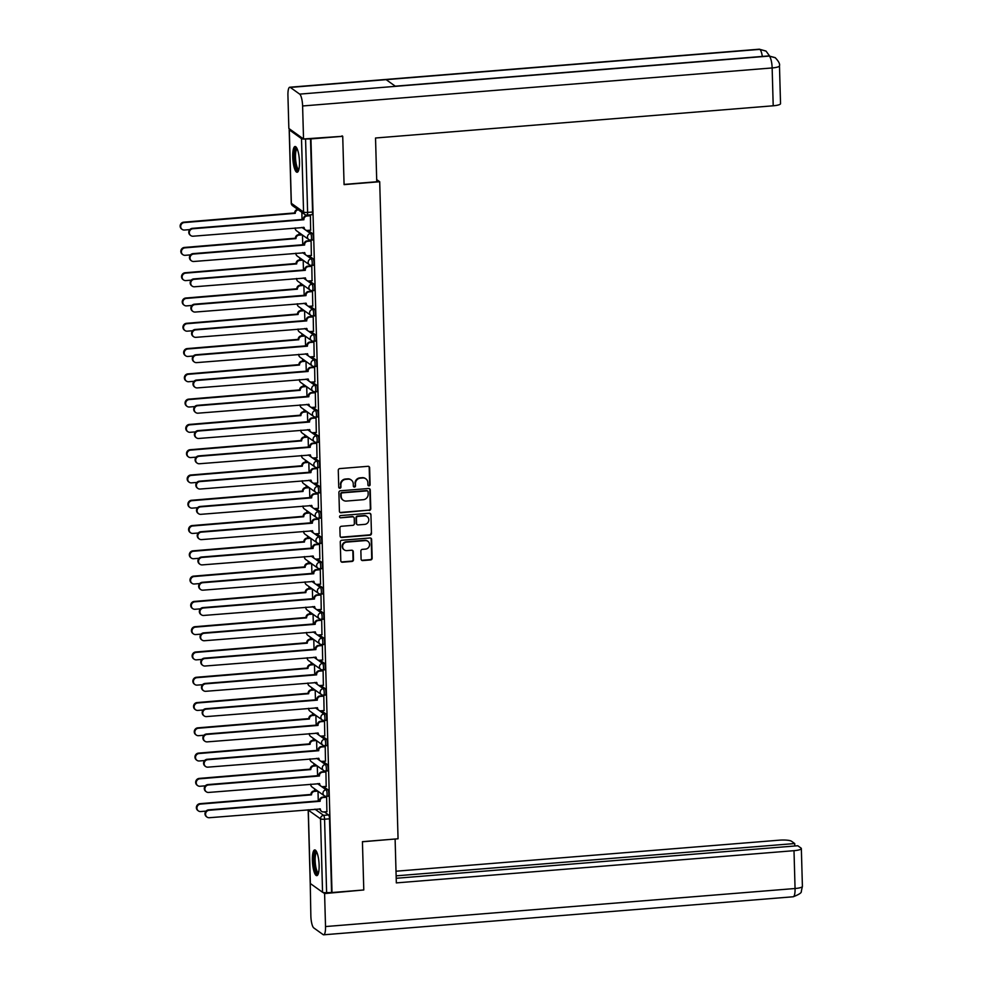 <?xml version="1.0" encoding="UTF-8"?>
<svg xmlns="http://www.w3.org/2000/svg" width="984" height="984" viewBox="0 0 984 984"><rect width="100%" height="100%" fill="white"/><g stroke="black" fill="none" stroke-linecap="round" stroke-linejoin="round"><path stroke-width="1.48" d="M369.025 485.875A1.132 1.082 125.6 0 0 370.095 484.669L369.627 467.769A1.624 1.538 125.6 0 0 368.016 466.305L339.788 468.593A1.624 1.538 125.6 0 0 338.275 470.315L338.742 487.215A1.132 1.082 125.6 0 0 339.874 488.236A1.132 1.082 125.6 0 0 340.931 487.031L340.87 484.854A5.203 4.92 125.6 0 1 345.753 479.356L348.102 479.159A5.203 4.92 125.6 0 1 353.256 483.845L353.317 486.034A1.132 1.082 125.6 0 0 354.449 487.055A1.132 1.082 125.6 0 0 355.519 485.85L355.458 483.673A5.203 4.92 125.6 0 1 360.328 478.175L362.678 477.978A5.203 4.92 125.6 0 1 367.844 482.664L367.905 484.854A1.132 1.082 125.6 0 0 369.025 485.875M368.139 485.506A1.132 1.082 125.6 0 0 369.664 484.362L369.197 467.462A1.624 1.538 125.6 0 0 368.766 466.441M338.976 487.867A1.132 1.082 125.6 0 0 340.501 486.723L340.87 484.854M353.563 486.686A1.132 1.082 125.6 0 0 355.089 485.543L355.458 483.673M299.468 161.794A12.903 3.235 -94.6 0 0 295.065 146.518A12.903 3.235 -94.6 0 0 292.74 156.973A12.903 3.235 -94.6 0 0 297.143 172.249A12.903 3.235 -94.6 0 0 299.468 161.794M319.123 865.194A12.903 3.235 -94.6 0 0 314.708 849.918A12.903 3.235 -94.6 0 0 312.383 860.373A12.903 3.235 -94.6 0 0 316.799 875.649A12.903 3.235 -94.6 0 0 319.123 865.194M361.091 559.109A1.624 1.538 125.6 0 0 362.715 560.572L370.624 559.933A1.624 1.538 125.6 0 0 372.149 558.211L371.62 539.441A1.624 1.538 125.6 0 0 370.009 537.977L341.792 540.265A1.624 1.538 125.6 0 0 340.267 541.975L340.796 560.757A1.624 1.538 125.6 0 0 342.407 562.221L351.964 561.446A1.624 1.538 125.6 0 0 353.49 559.724L353.268 551.692A1.624 1.538 125.6 0 0 351.657 550.228L346.909 550.609A4.342 4.12 125.6 0 1 342.801 545.259A4.342 4.12 125.6 0 1 346.675 542.098L365.248 540.597A4.342 4.12 125.6 0 1 369.369 545.936A4.342 4.12 125.6 0 1 365.494 549.109L362.395 549.355A1.624 1.538 125.6 0 0 360.87 551.077L361.091 559.109M342.051 135.841L342.727 136.321L344.08 184.623L379.701 181.732L398.053 838.786L362.432 841.664L363.785 889.966L332.002 892.537L310.944 138.904L305.569 138.99L307.623 212.409A3.309 0.824 85.4 0 1 307.02 215.09A3.309 0.824 85.4 0 1 306.848 215.041A3.309 3.136 125.6 0 1 304.831 214.487A3.309 3.309 0 0 0 307.02 215.09L311.977 214.697A3.309 0.824 85.4 0 1 311.793 214.635M342.727 136.321L310.944 138.904M369.246 510.45A1.624 1.538 125.6 0 0 370.771 508.74L370.242 489.971A1.624 1.538 125.6 0 0 368.631 488.507L340.415 490.782A1.624 1.538 125.6 0 0 338.89 492.504L339.418 511.274A1.624 1.538 125.6 0 0 341.03 512.738L368.816 510.142A1.624 1.538 125.6 0 0 370.341 508.433L369.812 489.651A1.624 1.538 125.6 0 0 369.394 488.63M370.931 514.706L371.46 533.476A1.624 1.538 125.6 0 1 369.935 535.198L341.719 537.473A1.624 1.538 125.6 0 1 340.107 536.009L339.886 527.977A1.624 1.538 125.6 0 1 341.399 526.268L352.85 525.333A1.624 1.538 125.6 0 0 354.375 523.623L354.228 518.285A1.624 1.538 125.6 0 0 352.604 516.821L340.698 517.793A1.132 1.082 125.6 0 1 339.615 516.391A1.132 1.082 125.6 0 1 340.636 515.567L369.32 513.242A1.624 1.538 125.6 0 1 370.931 514.706L371.46 533.476M324.302 811.898L328.57 814.949L323.613 815.355A3.309 0.824 85.4 0 1 324.572 819.217L326.614 892.636A3.309 0.664 178.4 0 1 322.555 892.267L310.354 883.534A3.309 0.664 178.4 0 1 310.231 883.361A3.309 0.664 178.4 0 1 310.341 883.189M299.062 232.593L299.124 234.672M299.776 257.87L299.825 259.948M300.477 283.158L300.538 285.237M301.178 308.447L301.239 310.513M301.891 333.724L301.94 335.802M302.592 359.012L302.654 361.091M303.306 384.289L303.355 386.368M304.007 409.578L304.068 411.656M304.708 434.854L304.769 436.933M305.421 460.143L305.483 462.222M306.122 485.419L306.184 487.498M306.836 510.708L306.885 512.787M307.537 535.997L307.598 538.063M308.25 561.274L308.3 563.352M308.951 586.562L309.013 588.641M309.652 611.839L309.714 613.918M310.366 637.128L310.415 639.206M311.067 662.404L311.128 664.483M311.78 687.693L311.83 689.772M312.481 712.969L312.543 715.048M313.183 738.258L313.244 740.337M313.896 763.547L313.957 765.614M314.597 788.824L314.659 790.902M332.002 892.537L326.614 892.636M289.985 129.273A3.309 0.664 -1.6 0 0 289.185 129.728A3.309 0.664 -1.6 0 0 289.296 129.888L301.51 138.633A3.309 0.664 -1.6 0 0 305.569 138.99M310.649 230.17L310.39 215.693L309.739 215.348M311.362 255.459L311.092 240.969L310.452 240.625M312.063 280.735L311.805 266.258L311.153 265.914M312.764 306.024L312.506 291.547L311.867 291.19M313.478 331.313L313.219 316.823L312.568 316.479M314.179 356.589L313.921 342.112L313.281 341.756M314.892 381.878L314.622 367.389L313.982 367.044M315.593 407.155L315.335 392.678L314.683 392.321M316.294 432.443L316.036 417.954L315.397 417.61M317.008 457.72L316.75 443.243L316.098 442.898M317.709 483.009L317.451 468.519L316.811 468.175M318.422 508.285L318.152 493.808L317.512 493.464M319.123 533.574L318.865 519.097L318.213 518.74M319.837 558.863L319.566 544.373L318.927 544.029M320.538 584.139L320.28 569.662L319.628 569.306M321.239 609.428L320.981 594.939L320.341 594.594M321.952 634.705L321.694 620.227L321.042 619.871M322.654 659.993L322.395 645.504L321.756 645.16M323.367 685.27L323.096 670.793L322.457 670.448M324.068 710.559L323.81 696.069L323.158 695.725M324.781 735.835L324.511 721.358L323.871 721.014M325.483 761.124L325.224 746.647L324.572 746.29M326.184 786.413L325.925 771.923L325.286 771.579M326.897 811.689L326.627 797.212L325.987 796.856M323.601 786.622L327.856 789.672L326.098 789.808A3.309 0.824 85.4 0 1 327.045 793.325A3.309 0.824 85.4 0 1 326.454 796.351A3.309 0.824 85.4 0 1 326.282 796.29A3.309 3.136 -54.4 0 1 322.998 793.313A3.309 3.136 -54.4 0 1 326.098 789.808L321.19 786.29M322.887 761.333L327.155 764.384L325.397 764.531A3.309 0.824 85.4 0 1 326.331 768.049A3.309 0.824 85.4 0 1 325.753 771.062A3.309 0.824 85.4 0 1 325.581 771.013A3.309 3.136 -54.4 0 1 322.297 768.024A3.309 3.136 -54.4 0 1 325.397 764.531L320.489 761.013M322.186 736.044L326.442 739.107L324.695 739.242A3.309 0.824 85.4 0 1 325.63 742.76A3.309 0.824 85.4 0 1 325.052 745.786A3.309 0.824 85.4 0 1 324.868 745.724A3.309 3.136 -54.4 0 1 321.583 742.748A3.309 3.136 -54.4 0 1 324.695 739.242L319.775 735.724M321.473 710.768L325.741 713.818L323.982 713.966A3.309 0.824 85.4 0 1 324.917 717.484A3.309 0.824 85.4 0 1 324.339 720.497A3.309 0.824 85.4 0 1 324.166 720.448A3.309 3.136 -54.4 0 1 320.882 717.459A3.309 3.136 -54.4 0 1 323.982 713.966L319.074 710.448M320.772 685.479L325.04 688.529L323.281 688.677A3.309 0.824 85.4 0 1 324.216 692.195A3.309 0.824 85.4 0 1 323.638 695.221A3.309 0.824 85.4 0 1 323.453 695.159A3.309 3.136 -54.4 0 1 320.169 692.183A3.309 3.136 -54.4 0 1 323.281 688.677L318.361 685.159M320.071 660.202L324.326 663.253L322.567 663.388A3.309 0.824 85.4 0 1 323.515 666.906A3.309 0.824 85.4 0 1 322.924 669.932A3.309 0.824 85.4 0 1 322.752 669.87A3.309 3.136 -54.4 0 1 319.468 666.894A3.309 3.136 -54.4 0 1 322.567 663.388L317.66 659.883M319.357 634.914L323.625 637.964L321.866 638.112A3.309 0.824 85.4 0 1 322.801 641.63A3.309 0.824 85.4 0 1 322.223 644.655A3.309 0.824 85.4 0 1 322.051 644.594A3.309 3.136 -54.4 0 1 318.767 641.605A3.309 3.136 -54.4 0 1 321.866 638.112L316.959 634.594M318.656 609.637L322.912 612.688L321.153 612.823A3.309 0.824 85.4 0 1 322.1 616.341A3.309 0.824 85.4 0 1 321.522 619.366A3.309 0.824 85.4 0 1 321.337 619.305A3.309 3.136 -54.4 0 1 318.053 616.328A3.309 3.136 -54.4 0 1 321.153 612.823L316.245 609.317M317.943 584.348L322.211 587.399L320.452 587.546A3.309 0.824 85.4 0 1 321.387 591.064A3.309 0.824 85.4 0 1 320.809 594.09A3.309 0.824 85.4 0 1 320.636 594.029A3.309 3.136 -54.4 0 1 317.352 591.04A3.309 3.136 -54.4 0 1 320.452 587.546L315.544 584.029M317.242 559.072L321.497 562.122L319.751 562.258A3.309 0.824 85.4 0 1 320.686 565.775A3.309 0.824 85.4 0 1 320.108 568.801A3.309 0.824 85.4 0 1 319.923 568.74A3.309 3.136 -54.4 0 1 316.639 565.763A3.309 3.136 -54.4 0 1 319.751 562.258L314.831 558.74M316.528 533.783L320.796 536.833L319.037 536.981A3.309 0.824 85.4 0 1 319.984 540.499A3.309 0.824 85.4 0 1 319.394 543.512A3.309 0.824 85.4 0 1 319.222 543.463A3.309 3.136 -54.4 0 1 315.938 540.474A3.309 3.136 -54.4 0 1 319.037 536.981L314.13 533.463M315.827 508.494L320.095 511.557L318.336 511.692A3.309 0.824 85.4 0 1 319.271 515.21A3.309 0.824 85.4 0 1 318.693 518.236A3.309 0.824 85.4 0 1 318.508 518.174A3.309 3.136 -54.4 0 1 315.224 515.198A3.309 3.136 -54.4 0 1 318.336 511.692L313.429 508.174M315.126 483.218L319.382 486.268L317.623 486.416A3.309 0.824 85.4 0 1 318.57 489.934A3.309 0.824 85.4 0 1 317.98 492.947A3.309 0.824 85.4 0 1 317.807 492.898A3.309 3.136 -54.4 0 1 314.523 489.909A3.309 3.136 -54.4 0 1 317.623 486.416L312.715 482.898M314.413 457.929L318.681 460.979L316.922 461.127A3.309 0.824 85.4 0 1 317.857 464.645A3.309 0.824 85.4 0 1 317.279 467.671A3.309 0.824 85.4 0 1 317.106 467.609A3.309 3.136 -54.4 0 1 313.822 464.632A3.309 3.136 -54.4 0 1 316.922 461.127L312.014 457.609M313.712 432.652L317.967 435.703L316.221 435.838A3.309 0.824 85.4 0 1 317.156 439.356A3.309 0.824 85.4 0 1 316.577 442.382A3.309 0.824 85.4 0 1 316.393 442.32A3.309 3.136 -54.4 0 1 313.109 439.344A3.309 3.136 -54.4 0 1 316.221 435.838L311.301 432.333M312.998 407.364L317.266 410.414L315.507 410.562A3.309 0.824 85.4 0 1 316.442 414.079A3.309 0.824 85.4 0 1 315.864 417.105A3.309 0.824 85.4 0 1 315.692 417.044A3.309 3.136 -54.4 0 1 312.408 414.055A3.309 3.136 -54.4 0 1 315.507 410.562L310.6 407.044M312.297 382.087L316.565 385.138L314.806 385.273A3.309 0.824 85.4 0 1 315.741 388.791A3.309 0.824 85.4 0 1 315.163 391.817A3.309 0.824 85.4 0 1 314.978 391.755A3.309 3.136 -54.4 0 1 311.694 388.778A3.309 3.136 -54.4 0 1 314.806 385.273L309.886 381.767M311.596 356.798L315.852 359.849L314.093 359.996A3.309 0.824 85.4 0 1 315.04 363.514A3.309 0.824 85.4 0 1 314.45 366.54A3.309 0.824 85.4 0 1 314.277 366.478A3.309 3.136 -54.4 0 1 310.993 363.49A3.309 3.136 -54.4 0 1 314.093 359.996L309.185 356.479M310.882 331.522L315.151 334.572L313.392 334.708A3.309 0.824 85.4 0 1 314.327 338.225A3.309 0.824 85.4 0 1 313.748 341.251A3.309 0.824 85.4 0 1 313.576 341.19A3.309 3.136 -54.4 0 1 310.292 338.213A3.309 3.136 -54.4 0 1 313.392 334.708L308.484 331.19M310.181 306.233L314.437 309.284L312.678 309.431A3.309 0.824 85.4 0 1 313.625 312.949A3.309 0.824 85.4 0 1 313.047 315.962A3.309 0.824 85.4 0 1 312.863 315.913A3.309 3.136 -54.4 0 1 309.579 312.924A3.309 3.136 -54.4 0 1 312.678 309.431L307.771 305.913M309.468 280.944L313.736 284.007L311.977 284.142A3.309 0.824 85.4 0 1 312.912 287.66A3.309 0.824 85.4 0 1 312.334 290.686A3.309 0.824 85.4 0 1 312.162 290.624A3.309 3.136 -54.4 0 1 308.878 287.648A3.309 3.136 -54.4 0 1 311.977 284.142L307.07 280.625M308.767 255.668L313.023 258.718L311.276 258.866A3.309 0.824 85.4 0 1 312.211 262.384A3.309 0.824 85.4 0 1 311.633 265.397A3.309 0.824 85.4 0 1 311.448 265.348A3.309 3.136 -54.4 0 1 308.164 262.359A3.309 3.136 -54.4 0 1 311.276 258.866L306.356 255.348M308.053 230.379L312.322 233.429L310.563 233.577A3.309 0.824 85.4 0 1 311.51 237.095A3.309 0.824 85.4 0 1 310.919 240.121A3.309 0.824 85.4 0 1 310.747 240.059A3.309 3.136 -54.4 0 1 307.463 237.083A3.309 3.136 -54.4 0 1 310.563 233.577L305.655 230.059M379.701 181.732L376.688 179.592M302.039 219.457L301.842 212.347M328.041 796.154A3.309 0.824 -94.6 0 0 328.213 796.204A3.309 0.824 -94.6 0 0 328.804 793.19A3.309 0.824 -94.6 0 0 327.856 789.672M327.328 770.866A3.309 0.824 -94.6 0 0 327.512 770.927A3.309 0.824 -94.6 0 0 328.09 767.901A3.309 0.824 -94.6 0 0 327.155 764.384M326.627 745.589A3.309 0.824 -94.6 0 0 326.799 745.638A3.309 0.824 -94.6 0 0 327.389 742.625A3.309 0.824 -94.6 0 0 326.442 739.107M325.925 720.3A3.309 0.824 -94.6 0 0 326.098 720.362A3.309 0.824 -94.6 0 0 326.676 717.336A3.309 0.824 -94.6 0 0 325.741 713.818M325.212 695.011A3.309 0.824 -94.6 0 0 325.397 695.073A3.309 0.824 -94.6 0 0 325.975 692.047A3.309 0.824 -94.6 0 0 325.04 688.529M324.511 669.735A3.309 0.824 -94.6 0 0 324.683 669.796A3.309 0.824 -94.6 0 0 325.261 666.771A3.309 0.824 -94.6 0 0 324.326 663.253M323.798 644.446A3.309 0.824 -94.6 0 0 323.982 644.508A3.309 0.824 -94.6 0 0 324.56 641.482A3.309 0.824 -94.6 0 0 323.625 637.964M323.096 619.17A3.309 0.824 -94.6 0 0 323.269 619.219A3.309 0.824 -94.6 0 0 323.859 616.205A3.309 0.824 -94.6 0 0 322.912 612.688M322.395 593.881A3.309 0.824 -94.6 0 0 322.567 593.942A3.309 0.824 -94.6 0 0 323.146 590.917A3.309 0.824 -94.6 0 0 322.211 587.399M321.682 568.604A3.309 0.824 -94.6 0 0 321.866 568.654A3.309 0.824 -94.6 0 0 322.444 565.64A3.309 0.824 -94.6 0 0 321.497 562.122M320.981 543.316A3.309 0.824 -94.6 0 0 321.153 543.377A3.309 0.824 -94.6 0 0 321.731 540.351A3.309 0.824 -94.6 0 0 320.796 536.833M320.267 518.039A3.309 0.824 -94.6 0 0 320.452 518.088A3.309 0.824 -94.6 0 0 321.03 515.075A3.309 0.824 -94.6 0 0 320.095 511.557M319.566 492.75A3.309 0.824 -94.6 0 0 319.738 492.812A3.309 0.824 -94.6 0 0 320.329 489.786A3.309 0.824 -94.6 0 0 319.382 486.268M318.853 467.462A3.309 0.824 -94.6 0 0 319.037 467.523A3.309 0.824 -94.6 0 0 319.615 464.497A3.309 0.824 -94.6 0 0 318.681 460.979M318.152 442.185A3.309 0.824 -94.6 0 0 318.324 442.247A3.309 0.824 -94.6 0 0 318.914 439.221A3.309 0.824 -94.6 0 0 317.967 435.703M317.451 416.896A3.309 0.824 -94.6 0 0 317.623 416.958A3.309 0.824 -94.6 0 0 318.201 413.932A3.309 0.824 -94.6 0 0 317.266 410.414M316.737 391.62A3.309 0.824 -94.6 0 0 316.922 391.681A3.309 0.824 -94.6 0 0 317.5 388.655A3.309 0.824 -94.6 0 0 316.565 385.138M316.036 366.331A3.309 0.824 -94.6 0 0 316.208 366.392A3.309 0.824 -94.6 0 0 316.786 363.367A3.309 0.824 -94.6 0 0 315.852 359.849M315.323 341.054A3.309 0.824 -94.6 0 0 315.507 341.104A3.309 0.824 -94.6 0 0 316.085 338.09A3.309 0.824 -94.6 0 0 315.151 334.572M314.622 315.766A3.309 0.824 -94.6 0 0 314.794 315.827A3.309 0.824 -94.6 0 0 315.384 312.801A3.309 0.824 -94.6 0 0 314.437 309.284M313.921 290.489A3.309 0.824 -94.6 0 0 314.093 290.538A3.309 0.824 -94.6 0 0 314.671 287.525A3.309 0.824 -94.6 0 0 313.736 284.007M313.207 265.2A3.309 0.824 -94.6 0 0 313.392 265.262A3.309 0.824 -94.6 0 0 313.97 262.236A3.309 0.824 -94.6 0 0 313.023 258.718M312.506 239.912A3.309 0.824 -94.6 0 0 312.678 239.973A3.309 0.824 -94.6 0 0 313.256 236.947A3.309 0.824 -94.6 0 0 312.322 233.429M331.571 892.23L329.517 818.811A3.309 0.824 -94.6 0 0 328.57 814.949M310.513 138.596L312.568 212.015A3.309 0.824 85.4 0 1 311.977 214.697M302.74 244.745L302.469 235.028M303.453 270.022L303.183 260.317M304.154 295.311L303.884 285.594M304.868 320.587L304.585 310.882M305.569 345.876L305.298 336.159M306.27 371.165L305.999 361.448M306.983 396.441L306.713 386.737M307.685 421.73L307.414 412.013M308.398 447.007L308.127 437.302M309.099 472.295L308.828 462.578M309.8 497.572L309.529 487.867M310.513 522.861L310.243 513.144M311.215 548.137L310.944 538.433M311.928 573.426L311.657 563.709M312.629 598.715L312.358 588.998M313.342 623.991L313.06 614.287M314.044 649.28L313.773 639.563M314.745 674.557L314.474 664.852M315.458 699.845L315.188 690.128M316.159 725.122L315.889 715.417M316.873 750.411L316.602 740.694M317.574 775.687L317.303 765.982M318.275 800.976L318.004 791.259M365.63 478.691A5.203 4.92 125.6 0 0 362.247 477.671L362.678 477.978M355.027 483.365A5.203 4.92 125.6 0 1 359.898 477.867L362.247 477.671M351.054 479.872A5.203 4.92 125.6 0 0 347.672 478.851L348.102 479.159M340.439 484.546A5.203 4.92 125.6 0 1 345.322 479.048L347.672 478.851M339.837 512.295A1.624 1.538 125.6 0 0 340.599 512.43L368.816 510.142M368.102 491.889A1.132 1.082 125.6 0 0 366.971 490.868L342.198 492.873A1.132 1.082 125.6 0 0 341.128 494.079L341.202 496.379A5.203 4.92 125.6 0 0 346.356 501.065L363.281 499.7A5.203 4.92 125.6 0 0 368.164 494.202L368.102 491.889M367.426 490.93A1.132 1.082 125.6 0 0 366.54 490.561L366.971 490.868M342.973 500.044A5.203 4.92 125.6 0 1 340.772 496.071L340.698 493.771A1.132 1.082 125.6 0 1 341.768 492.566L366.54 490.561M340.526 537.03A1.624 1.538 125.6 0 0 341.288 537.166L369.504 534.878A1.624 1.538 125.6 0 0 371.029 533.168M353.367 516.957A1.624 1.538 125.6 0 0 352.174 516.514L340.698 517.793M364.72 524.374A4.342 4.12 125.6 0 0 367.13 516.588A4.342 4.12 125.6 0 0 364.486 515.862L357.942 516.391A1.624 1.538 125.6 0 0 356.417 518.113L356.565 523.439A1.624 1.538 125.6 0 0 358.176 524.903L364.72 524.374M366.909 516.44A4.342 4.12 125.6 0 0 364.055 515.554L364.486 515.862M356.983 524.46A1.624 1.538 125.6 0 1 356.134 523.131L355.987 517.805A1.624 1.538 125.6 0 1 357.512 516.083L364.055 515.554M370.501 514.398A1.624 1.538 125.6 0 0 370.082 513.377M367.684 541.163A4.342 4.12 125.6 0 0 364.818 540.29L365.248 540.597M344.056 549.724A4.342 4.12 125.6 0 1 346.245 541.79L364.818 540.29M341.214 561.766A1.624 1.538 125.6 0 0 341.977 561.901L351.534 561.138A1.624 1.538 125.6 0 0 353.059 559.416L352.838 551.384A1.624 1.538 125.6 0 0 352.42 550.363M361.522 560.13A1.624 1.538 125.6 0 0 362.272 560.265L370.193 559.625A1.624 1.538 125.6 0 0 371.718 557.903L371.189 539.134A1.624 1.538 125.6 0 0 370.771 538.113M298.337 209.838A3.309 3.136 125.6 0 0 295.262 213.331L184.266 222.568A3.801 3.604 125.6 0 0 182.163 229.395A3.801 3.604 125.6 0 0 184.475 230.022L189.826 229.592M182.163 229.395L181.597 228.989A3.801 3.604 -54.4 0 1 183.713 222.175L294.696 212.938A3.309 3.136 -54.4 0 1 297.771 209.432M310.39 215.742L306.996 216.013A3.309 3.136 125.6 0 0 303.896 219.518L303.33 219.112A3.309 3.136 -54.4 0 1 306.43 215.607L309.886 215.336M303.896 219.752L192.901 228.743A3.801 3.604 125.6 0 0 190.785 235.57A3.801 3.604 125.6 0 0 193.11 236.209L304.118 227.452A3.309 3.136 125.6 0 0 305.384 229.887L304.819 229.481A3.309 3.136 -54.4 0 1 303.564 227.255M190.785 235.57L190.232 235.164A3.801 3.604 -54.4 0 1 192.335 228.35L303.33 219.358M305.384 229.887A3.309 3.136 125.6 0 0 307.402 230.44L310.796 230.158M302.236 234.868L299.075 235.114A3.309 3.136 125.6 0 0 295.963 238.62L184.98 247.857A3.801 3.604 125.6 0 0 182.864 254.672A3.801 3.604 125.6 0 0 185.189 255.311L190.527 254.881M182.864 254.672L182.311 254.278A3.801 3.604 -54.4 0 1 184.414 247.451L295.409 238.214A3.309 3.136 -54.4 0 1 298.509 234.721L299.075 235.114M301.682 234.463L298.509 234.721M302.949 260.145L299.776 260.403A3.309 3.136 125.6 0 0 296.676 263.909L185.681 273.134A3.801 3.604 125.6 0 0 183.577 279.96A3.801 3.604 125.6 0 0 185.89 280.588L191.228 280.157M183.577 279.96L183.012 279.554A3.801 3.604 -54.4 0 1 185.127 272.74L296.11 263.503A3.309 3.136 -54.4 0 1 299.21 259.997L299.776 260.403M302.383 259.739L299.21 259.997M344.08 184.414L376.749 181.757L375.531 138.006L773.203 105.792L772.145 67.945L302.605 105.977L303.527 138.965L342.666 136.284M302.605 105.977A10.172 2.546 -94.6 0 0 299.677 94.12L395.494 86.346L386.134 79.655L290.305 87.416L299.677 94.12M290.305 87.416A10.172 2.546 -94.6 0 0 289.763 87.232A10.172 2.546 -94.6 0 0 287.931 95.485L288.853 128.461L303.527 138.965M779.476 65.817C780.091 64.046 778.701 61.365 775.306 57.761L769.217 56.076A10.172 2.546 -94.6 0 1 772.145 67.945A9.926 1.993 -1.6 0 0 779.476 65.817L780.533 103.664A9.926 1.993 178.4 0 1 773.203 105.792M762.329 56.432A10.172 2.546 -94.6 0 0 759.845 49.372L766.081 51.156L769.513 55.879M362.432 841.775L394.978 839.032M395.113 839.131L396.331 882.894L794.002 850.68A9.926 1.993 -1.6 0 0 801.345 848.54A9.926 1.993 -1.6 0 0 801.001 848.048L797.79 845.748L396.208 878.281M323.687 934.8A10.172 2.546 -94.6 0 0 325.519 926.559L795.06 888.515A9.926 1.993 -1.6 0 0 802.403 886.387L801.296 891.369C801.788 892.697 799.094 894.493 793.227 896.768L323.687 934.8A10.172 2.546 -94.6 0 1 323.146 934.628L313.785 927.924A10.172 2.546 -94.6 0 1 310.858 916.055L310.231 883.054M325.519 926.559L324.597 893.57L323.059 892.476M794.789 845.982L794.728 843.546L791.505 841.246A9.926 1.993 -1.6 0 0 779.34 840.176L396.011 871.221M794.728 843.546L396.134 875.846M324.597 893.57L363.182 890.016M298.656 170.281A11.168 2.792 85.4 0 1 297.685 170.22A11.168 2.792 85.4 0 1 294.487 157.588A11.168 2.792 85.4 0 1 296.873 148.215M297.205 148.941A10.344 2.583 -94.6 0 0 295.544 158.645A10.344 2.583 -94.6 0 0 298.472 169.346A10.344 2.583 -94.6 0 0 298.878 169.519M295.778 146.764A12.829 3.21 -94.6 0 0 294.179 159.383A12.829 3.21 -94.6 0 0 297.734 171.843A12.829 3.21 -94.6 0 0 297.82 171.892M318.299 873.681A11.168 2.792 85.4 0 1 317.34 873.62A11.168 2.792 85.4 0 1 314.13 860.988A11.168 2.792 85.4 0 1 316.516 851.615M316.848 852.329A10.344 2.583 -94.6 0 0 315.2 862.033A10.344 2.583 -94.6 0 0 318.115 872.746A10.344 2.583 -94.6 0 0 318.521 872.919M315.421 850.151A12.829 3.21 -94.6 0 0 313.822 862.784A12.829 3.21 -94.6 0 0 317.377 875.231A12.829 3.21 -94.6 0 0 317.463 875.293M311.092 241.018L307.697 241.301A3.309 3.136 125.6 0 0 304.597 244.795L304.031 244.401A3.309 3.136 -54.4 0 1 307.143 240.895L310.587 240.613M304.597 245.041L193.602 254.032A3.801 3.604 125.6 0 0 191.499 260.858A3.801 3.604 125.6 0 0 193.811 261.486L304.819 252.74A3.309 3.136 125.6 0 0 306.085 255.176L305.52 254.77A3.309 3.136 -54.4 0 1 304.265 252.544M191.499 260.858L190.933 260.452A3.801 3.604 -54.4 0 1 193.048 253.626L304.044 244.635M306.085 255.176A3.309 3.136 125.6 0 0 308.103 255.717L311.498 255.446M311.805 266.307L308.41 266.578A3.309 3.136 125.6 0 0 305.298 270.083L304.745 269.678A3.309 3.136 -54.4 0 1 307.844 266.184L311.301 265.901M305.311 270.317L194.315 279.308A3.801 3.604 125.6 0 0 192.2 286.135A3.801 3.604 125.6 0 0 194.525 286.774L305.52 278.017A3.309 3.136 125.6 0 0 306.787 280.452L306.233 280.059A3.309 3.136 -54.4 0 1 304.978 277.82M192.2 286.135L191.646 285.741A3.801 3.604 -54.4 0 1 193.75 278.915L304.745 269.923M306.787 280.452A3.309 3.136 125.6 0 0 308.804 281.006L312.211 280.723M303.65 285.434L300.489 285.692A3.309 3.136 125.6 0 0 297.377 289.185L186.394 298.423A3.801 3.604 125.6 0 0 184.279 305.249A3.801 3.604 125.6 0 0 186.603 305.876L191.942 305.446M184.279 305.249L183.713 304.843A3.801 3.604 -54.4 0 1 185.828 298.017L296.824 288.779A3.309 3.136 -54.4 0 1 299.923 285.286L300.489 285.692M303.084 285.028L299.923 285.286M304.351 310.71L301.19 310.969A3.309 3.136 125.6 0 0 298.09 314.474L187.095 323.699A3.801 3.604 125.6 0 0 184.98 330.526A3.801 3.604 125.6 0 0 187.304 331.165L192.643 330.722M184.98 330.526L184.426 330.132A3.801 3.604 -54.4 0 1 186.53 323.305L297.525 314.068A3.309 3.136 -54.4 0 1 300.624 310.563L301.19 310.969M303.798 310.317L300.624 310.563M305.065 335.999L301.891 336.257A3.309 3.136 125.6 0 0 298.792 339.751L187.796 348.988A3.801 3.604 125.6 0 0 185.693 355.814A3.801 3.604 125.6 0 0 188.005 356.442L193.356 356.011M185.693 355.814L185.127 355.409A3.801 3.604 -54.4 0 1 187.243 348.582L298.226 339.357A3.309 3.136 -54.4 0 1 301.338 335.851L301.891 336.257M304.499 335.593L301.338 335.851M312.506 291.584L309.111 291.867A3.309 3.136 125.6 0 0 306.012 295.36L305.446 294.966A3.309 3.136 -54.4 0 1 308.546 291.461L312.002 291.178M306.012 295.606L195.017 304.597A3.801 3.604 125.6 0 0 192.913 311.424A3.801 3.604 125.6 0 0 195.226 312.051L306.233 303.306A3.309 3.136 125.6 0 0 307.5 305.741L306.934 305.335A3.309 3.136 -54.4 0 1 305.68 303.109M192.913 311.424L192.347 311.018A3.801 3.604 -54.4 0 1 194.463 304.191L305.458 295.2M307.5 305.741A3.309 3.136 125.6 0 0 309.517 306.282L312.912 306.012M313.219 316.873L309.825 317.143A3.309 3.136 125.6 0 0 306.713 320.649L306.159 320.243A3.309 3.136 -54.4 0 1 309.259 316.75L312.715 316.467M306.725 320.895L195.73 329.886A3.801 3.604 125.6 0 0 193.614 336.7A3.801 3.604 125.6 0 0 195.939 337.34L306.934 328.582A3.309 3.136 125.6 0 0 308.201 331.018L307.648 330.624A3.309 3.136 -54.4 0 1 306.393 328.385M193.614 336.7L193.048 336.307A3.801 3.604 -54.4 0 1 195.164 329.48L306.159 320.489M308.201 331.018A3.309 3.136 125.6 0 0 310.218 331.571L313.613 331.3M313.921 342.149L310.526 342.432A3.309 3.136 125.6 0 0 307.426 345.925L306.86 345.532A3.309 3.136 -54.4 0 1 309.96 342.026L313.416 341.743M307.426 346.171L196.431 355.163A3.801 3.604 125.6 0 0 194.315 361.989A3.801 3.604 125.6 0 0 196.64 362.616L307.648 353.871A3.309 3.136 125.6 0 0 308.914 356.306L308.349 355.901A3.309 3.136 -54.4 0 1 307.094 353.674M194.315 361.989L193.762 361.583A3.801 3.604 -54.4 0 1 195.865 354.769L306.873 345.765M308.914 356.306A3.309 3.136 125.6 0 0 310.932 356.86L314.327 356.577M305.766 361.276L302.605 361.534A3.309 3.136 125.6 0 0 299.493 365.039L188.51 374.277A3.801 3.604 125.6 0 0 186.394 381.091A3.801 3.604 125.6 0 0 188.719 381.731L194.057 381.288M186.394 381.091L185.841 380.697A3.801 3.604 -54.4 0 1 187.944 373.871L298.939 364.633A3.309 3.136 -54.4 0 1 302.039 361.14L302.605 361.534M305.212 360.882L302.039 361.14M314.622 367.438L311.227 367.708A3.309 3.136 125.6 0 0 308.127 371.214L307.562 370.808A3.309 3.136 -54.4 0 1 310.673 367.315L314.13 367.032M308.14 371.46L197.132 380.451A3.801 3.604 125.6 0 0 195.029 387.266A3.801 3.604 125.6 0 0 197.341 387.905L308.349 379.16A3.309 3.136 125.6 0 0 309.616 381.583L309.062 381.189A3.309 3.136 -54.4 0 1 307.795 378.951M195.029 387.266L194.463 386.872A3.801 3.604 -54.4 0 1 196.579 380.045L307.574 371.054M309.616 381.583A3.309 3.136 125.6 0 0 311.633 382.136L315.028 381.866M306.479 386.564L303.306 386.823A3.309 3.136 125.6 0 0 300.206 390.316L189.211 399.553A3.801 3.604 125.6 0 0 187.108 406.38A3.801 3.604 125.6 0 0 189.42 407.007L194.77 406.577M187.108 406.38L186.542 405.974A3.801 3.604 -54.4 0 1 188.657 399.147L299.64 389.922A3.309 3.136 -54.4 0 1 302.752 386.417L303.306 386.823M305.913 386.159L302.752 386.417M315.335 392.727L311.94 392.997A3.309 3.136 125.6 0 0 308.828 396.49L308.275 396.097A3.309 3.136 -54.4 0 1 311.375 392.591L314.831 392.321M308.841 396.737L197.845 405.728A3.801 3.604 125.6 0 0 195.73 412.554A3.801 3.604 125.6 0 0 198.055 413.182L309.05 404.436A3.309 3.136 125.6 0 0 310.329 406.872L309.763 406.466A3.309 3.136 -54.4 0 1 308.509 404.239M195.73 412.554L195.176 412.148A3.801 3.604 -54.4 0 1 197.28 405.334L308.275 396.343M310.329 406.872A3.309 3.136 125.6 0 0 312.346 407.425L315.741 407.142M307.18 411.841L304.019 412.099A3.309 3.136 125.6 0 0 300.907 415.605L189.924 424.842A3.801 3.604 125.6 0 0 187.809 431.656A3.801 3.604 125.6 0 0 190.133 432.296L195.472 431.865M187.809 431.656L187.243 431.263A3.801 3.604 -54.4 0 1 189.358 424.436L300.354 415.199A3.309 3.136 -54.4 0 1 303.453 411.706L304.019 412.099M306.614 411.447L303.453 411.706M316.036 418.003L312.641 418.274A3.309 3.136 125.6 0 0 309.542 421.779L308.976 421.373A3.309 3.136 -54.4 0 1 312.088 417.88L315.532 417.597M309.542 422.025L198.547 431.017A3.801 3.604 125.6 0 0 196.443 437.843A3.801 3.604 125.6 0 0 198.756 438.47L309.763 429.725A3.309 3.136 125.6 0 0 311.03 432.148L310.464 431.755A3.309 3.136 -54.4 0 1 309.21 429.516M196.443 437.843L195.877 437.437A3.801 3.604 -54.4 0 1 197.993 430.611L308.988 421.619M311.03 432.148A3.309 3.136 125.6 0 0 313.047 432.702L316.442 432.431M307.881 437.13L304.72 437.388A3.309 3.136 125.6 0 0 301.621 440.881L190.625 450.118A3.801 3.604 125.6 0 0 188.51 456.945A3.801 3.604 125.6 0 0 190.834 457.572L196.173 457.142M188.51 456.945L187.956 456.539A3.801 3.604 -54.4 0 1 190.072 449.725L301.055 440.488A3.309 3.136 -54.4 0 1 304.154 436.982L304.72 437.388M307.328 436.724L304.154 436.982M316.75 443.292L313.355 443.563A3.309 3.136 125.6 0 0 310.243 447.068L309.689 446.662A3.309 3.136 -54.4 0 1 312.789 443.157L316.245 442.886M310.255 447.302L199.26 456.293A3.801 3.604 125.6 0 0 197.144 463.12A3.801 3.604 125.6 0 0 199.469 463.747L310.464 455.002A3.309 3.136 125.6 0 0 311.731 457.437L311.178 457.031A3.309 3.136 -54.4 0 1 309.923 454.805M197.144 463.12L196.579 462.714A3.801 3.604 -54.4 0 1 198.694 455.899L309.689 446.908M311.731 457.437A3.309 3.136 125.6 0 0 313.748 457.99L317.143 457.708M308.595 462.418L305.421 462.664A3.309 3.136 125.6 0 0 302.322 466.17L191.339 475.407A3.801 3.604 125.6 0 0 189.223 482.221A3.801 3.604 125.6 0 0 191.536 482.861L196.886 482.431M189.223 482.221L188.657 481.828A3.801 3.604 -54.4 0 1 190.773 475.001L301.768 465.764A3.309 3.136 -54.4 0 1 304.868 462.271L305.421 462.664M308.029 462.013L304.868 462.271M317.451 468.568L314.056 468.851A3.309 3.136 125.6 0 0 310.956 472.345L310.39 471.951A3.309 3.136 -54.4 0 1 313.49 468.446L316.946 468.163M310.956 472.591L199.961 481.582A3.801 3.604 125.6 0 0 197.845 488.408A3.801 3.604 125.6 0 0 200.17 489.036L311.178 480.29A3.309 3.136 125.6 0 0 312.445 482.726L311.879 482.32A3.309 3.136 -54.4 0 1 310.624 480.094M197.845 488.408L197.292 488.002A3.801 3.604 -54.4 0 1 199.408 481.176L310.403 472.185M312.445 482.726A3.309 3.136 125.6 0 0 314.462 483.267L317.857 482.996M309.296 487.695L306.135 487.953A3.309 3.136 125.6 0 0 303.035 491.459L192.04 500.684A3.801 3.604 125.6 0 0 189.924 507.51A3.801 3.604 125.6 0 0 192.249 508.138L197.587 507.707M189.924 507.51L189.371 507.104A3.801 3.604 -54.4 0 1 191.474 500.29L302.469 491.053A3.309 3.136 -54.4 0 1 305.569 487.547L306.135 487.953M308.742 487.289L305.569 487.547M318.164 493.857L314.757 494.128A3.309 3.136 125.6 0 0 311.657 497.633L311.092 497.228A3.309 3.136 -54.4 0 1 314.203 493.722L317.66 493.451M311.67 497.867L200.674 506.858A3.801 3.604 125.6 0 0 198.559 513.685A3.801 3.604 125.6 0 0 200.871 514.324L311.879 505.567A3.309 3.136 125.6 0 0 313.146 508.002L312.592 507.609A3.309 3.136 -54.4 0 1 311.325 505.37M198.559 513.685L197.993 513.291A3.801 3.604 -54.4 0 1 200.109 506.465L311.104 497.474M313.146 508.002A3.309 3.136 125.6 0 0 315.163 508.556L318.558 508.273M310.009 512.984L306.836 513.242A3.309 3.136 125.6 0 0 303.736 516.735L192.741 525.973A3.801 3.604 125.6 0 0 190.638 532.799A3.801 3.604 125.6 0 0 192.95 533.426L198.301 532.996M190.638 532.799L190.072 532.393A3.801 3.604 -54.4 0 1 192.188 525.567L303.17 516.329A3.309 3.136 -54.4 0 1 306.282 512.836L306.836 513.242M309.443 512.578L306.282 512.836M318.865 519.134L315.47 519.417A3.309 3.136 125.6 0 0 312.371 522.91L311.805 522.516A3.309 3.136 -54.4 0 1 314.905 519.011L318.361 518.728M312.371 523.156L201.376 532.147A3.801 3.604 125.6 0 0 199.26 538.974A3.801 3.604 125.6 0 0 201.585 539.601L312.592 530.856A3.309 3.136 125.6 0 0 313.859 533.291L313.293 532.885A3.309 3.136 -54.4 0 1 312.039 530.659M199.26 538.974L198.707 538.568A3.801 3.604 -54.4 0 1 200.81 531.741L311.805 522.75M313.859 533.291A3.309 3.136 125.6 0 0 315.876 533.832L319.271 533.562M310.71 538.26L307.549 538.519A3.309 3.136 125.6 0 0 304.437 542.024L193.454 551.249A3.801 3.604 125.6 0 0 191.339 558.076A3.801 3.604 125.6 0 0 193.663 558.715L199.002 558.272M191.339 558.076L190.785 557.67A3.801 3.604 -54.4 0 1 192.889 550.856L303.884 541.618A3.309 3.136 -54.4 0 1 306.983 538.113L307.549 538.519M310.157 537.867L306.983 538.113M319.566 544.423L316.172 544.693A3.309 3.136 125.6 0 0 313.072 548.199L312.506 547.793A3.309 3.136 -54.4 0 1 315.618 544.3L319.062 544.017M313.072 548.445L202.077 557.436A3.801 3.604 125.6 0 0 199.973 564.25A3.801 3.604 125.6 0 0 202.286 564.89L313.293 556.132A3.309 3.136 125.6 0 0 314.56 558.568L313.994 558.174A3.309 3.136 -54.4 0 1 312.74 555.935M199.973 564.25L199.408 563.857A3.801 3.604 -54.4 0 1 201.523 557.03L312.518 548.039M314.56 558.568A3.309 3.136 125.6 0 0 316.577 559.121L319.972 558.851M311.424 563.549L308.25 563.807A3.309 3.136 125.6 0 0 305.151 567.301L194.155 576.538A3.801 3.604 125.6 0 0 192.052 583.364A3.801 3.604 125.6 0 0 194.365 583.992L199.703 583.561M192.052 583.364L191.486 582.958A3.801 3.604 -54.4 0 1 193.602 576.132L304.585 566.907A3.309 3.136 -54.4 0 1 307.697 563.402L308.25 563.807M310.858 563.143L307.697 563.402M320.28 569.699L316.885 569.982A3.309 3.136 125.6 0 0 313.773 573.475L313.219 573.082A3.309 3.136 -54.4 0 1 316.319 569.576L319.775 569.293M313.785 573.721L202.79 582.712A3.801 3.604 125.6 0 0 200.674 589.539A3.801 3.604 125.6 0 0 202.999 590.166L313.994 581.421A3.309 3.136 125.6 0 0 315.261 583.856L314.708 583.451A3.309 3.136 -54.4 0 1 313.453 581.224M200.674 589.539L200.121 589.133A3.801 3.604 -54.4 0 1 202.224 582.307L313.219 573.315M315.261 583.856A3.309 3.136 125.6 0 0 317.279 584.41L320.686 584.127M312.125 588.826L308.964 589.084A3.309 3.136 125.6 0 0 305.852 592.589L194.869 601.827A3.801 3.604 125.6 0 0 192.753 608.641A3.801 3.604 125.6 0 0 195.078 609.281L200.416 608.838M192.753 608.641L192.188 608.247A3.801 3.604 -54.4 0 1 194.303 601.421L305.298 592.183A3.309 3.136 -54.4 0 1 308.398 588.69L308.964 589.084M311.559 588.432L308.398 588.69M320.981 594.988L317.586 595.259A3.309 3.136 125.6 0 0 314.486 598.764L313.921 598.358A3.309 3.136 -54.4 0 1 317.02 594.865L320.476 594.582M314.486 599.01L203.491 608.001A3.801 3.604 125.6 0 0 201.388 614.816A3.801 3.604 125.6 0 0 203.7 615.455L314.708 606.71A3.309 3.136 125.6 0 0 315.975 609.133L315.409 608.739A3.309 3.136 -54.4 0 1 314.154 606.501M201.388 614.816L200.822 614.422A3.801 3.604 -54.4 0 1 202.938 607.595L313.933 598.604M315.975 609.133A3.309 3.136 125.6 0 0 317.992 609.686L321.387 609.416M312.826 614.114L309.665 614.373A3.309 3.136 125.6 0 0 306.565 617.866L195.57 627.103A3.801 3.604 125.6 0 0 193.454 633.93A3.801 3.604 125.6 0 0 195.779 634.557L201.117 634.126M193.454 633.93L192.901 633.524A3.801 3.604 -54.4 0 1 195.004 626.697L305.999 617.472A3.309 3.136 -54.4 0 1 309.099 613.967L309.665 614.373M312.272 613.708L309.099 613.967M321.694 620.277L318.299 620.547A3.309 3.136 125.6 0 0 315.188 624.041L314.634 623.647A3.309 3.136 -54.4 0 1 317.734 620.141L321.19 619.871M315.2 624.287L204.205 633.278A3.801 3.604 125.6 0 0 202.089 640.104A3.801 3.604 125.6 0 0 204.414 640.732L315.409 631.986A3.309 3.136 125.6 0 0 316.676 634.422L316.122 634.016A3.309 3.136 -54.4 0 1 314.868 631.789M202.089 640.104L201.523 639.698A3.801 3.604 -54.4 0 1 203.639 632.884L314.634 623.893M316.676 634.422A3.309 3.136 125.6 0 0 318.693 634.975L322.088 634.692M313.539 639.391L310.366 639.649A3.309 3.136 125.6 0 0 307.266 643.155L196.271 652.392A3.801 3.604 125.6 0 0 194.168 659.206A3.801 3.604 125.6 0 0 196.48 659.846L201.831 659.415M194.168 659.206L193.602 658.813A3.801 3.604 -54.4 0 1 195.718 651.986L306.7 642.749A3.309 3.136 -54.4 0 1 309.812 639.256L310.366 639.649M312.974 638.997L309.812 639.256M322.395 645.553L319.001 645.824A3.309 3.136 125.6 0 0 315.901 649.329L315.335 648.923A3.309 3.136 -54.4 0 1 318.435 645.43L321.891 645.147M315.901 649.575L204.906 658.567A3.801 3.604 125.6 0 0 202.79 665.393A3.801 3.604 125.6 0 0 205.115 666.02L316.122 657.275A3.309 3.136 125.6 0 0 317.389 659.698L316.823 659.305A3.309 3.136 -54.4 0 1 315.569 657.066M202.79 665.393L202.237 664.987A3.801 3.604 -54.4 0 1 204.34 658.161L315.347 649.169M317.389 659.698A3.309 3.136 125.6 0 0 319.406 660.252L322.801 659.981M314.24 664.68L311.079 664.938A3.309 3.136 125.6 0 0 307.967 668.431L196.984 677.668A3.801 3.604 125.6 0 0 194.869 684.495A3.801 3.604 125.6 0 0 197.194 685.122L202.532 684.692M194.869 684.495L194.315 684.089A3.801 3.604 -54.4 0 1 196.419 677.275L307.414 668.038A3.309 3.136 -54.4 0 1 310.513 664.532L311.079 664.938M313.687 664.274L310.513 664.532M323.096 670.842L319.702 671.113A3.309 3.136 125.6 0 0 316.602 674.618L316.036 674.212A3.309 3.136 -54.4 0 1 319.148 670.707L322.604 670.436M316.614 674.852L205.607 683.843A3.801 3.604 125.6 0 0 203.503 690.67A3.801 3.604 125.6 0 0 205.816 691.297L316.823 682.552A3.309 3.136 125.6 0 0 318.09 684.987L317.537 684.581A3.309 3.136 -54.4 0 1 316.27 682.355M203.503 690.67L202.938 690.264A3.801 3.604 -54.4 0 1 205.053 683.449L316.048 674.458M318.09 684.987A3.309 3.136 125.6 0 0 320.108 685.541L323.502 685.258M314.954 689.969L311.78 690.214A3.309 3.136 125.6 0 0 308.681 693.72L197.686 702.957A3.801 3.604 125.6 0 0 195.582 709.771A3.801 3.604 125.6 0 0 197.895 710.411L203.245 709.981M195.582 709.771L195.017 709.378A3.801 3.604 -54.4 0 1 197.132 702.551L308.115 693.314A3.309 3.136 -54.4 0 1 311.227 689.821L311.78 690.214M314.388 689.563L311.227 689.821M323.81 696.119L320.415 696.401A3.309 3.136 125.6 0 0 317.303 699.895L316.75 699.489A3.309 3.136 -54.4 0 1 319.849 695.995L323.305 695.713M317.315 700.141L206.32 709.132A3.801 3.604 125.6 0 0 204.205 715.958A3.801 3.604 125.6 0 0 206.529 716.586L317.524 707.84A3.309 3.136 125.6 0 0 318.804 710.276L318.238 709.87A3.309 3.136 -54.4 0 1 316.983 707.644M204.205 715.958L203.651 715.553A3.801 3.604 -54.4 0 1 205.754 708.726L316.75 699.735M318.804 710.276A3.309 3.136 125.6 0 0 320.821 710.817L324.216 710.546M315.655 715.245L312.494 715.503A3.309 3.136 125.6 0 0 309.382 719.009L198.399 728.234A3.801 3.604 125.6 0 0 196.283 735.06A3.801 3.604 125.6 0 0 198.608 735.688L203.946 735.257M196.283 735.06L195.718 734.654A3.801 3.604 -54.4 0 1 197.833 727.84L308.828 718.603A3.309 3.136 -54.4 0 1 311.928 715.097L312.494 715.503M315.089 714.839L311.928 715.097M324.511 721.407L321.116 721.678A3.309 3.136 125.6 0 0 318.017 725.183L317.451 724.778A3.309 3.136 -54.4 0 1 320.563 721.272L324.007 721.001M318.017 725.417L207.021 734.408A3.801 3.604 125.6 0 0 204.918 741.235A3.801 3.604 125.6 0 0 207.23 741.875L318.238 733.117A3.309 3.136 125.6 0 0 319.505 735.552L318.939 735.146A3.309 3.136 -54.4 0 1 317.684 732.92M204.918 741.235L204.352 740.841A3.801 3.604 -54.4 0 1 206.468 734.015L317.463 725.024M319.505 735.552A3.309 3.136 125.6 0 0 321.522 736.106L324.917 735.823M316.356 740.534L313.195 740.792A3.309 3.136 125.6 0 0 310.095 744.285L199.1 753.523A3.801 3.604 125.6 0 0 196.984 760.349A3.801 3.604 125.6 0 0 199.309 760.976L204.647 760.546M196.984 760.349L196.431 759.943A3.801 3.604 -54.4 0 1 198.547 753.117L309.529 743.879A3.309 3.136 -54.4 0 1 312.629 740.386L313.195 740.792M315.803 740.128L312.629 740.386M325.224 746.684L321.829 746.967A3.309 3.136 125.6 0 0 318.718 750.46L318.164 750.066A3.309 3.136 -54.4 0 1 321.264 746.561L324.72 746.278M318.73 750.706L207.735 759.697A3.801 3.604 125.6 0 0 205.619 766.524A3.801 3.604 125.6 0 0 207.944 767.151L318.939 758.406A3.309 3.136 125.6 0 0 320.206 760.841L319.652 760.435A3.309 3.136 -54.4 0 1 318.398 758.209M205.619 766.524L205.053 766.118A3.801 3.604 -54.4 0 1 207.169 759.291L318.164 750.3M320.206 760.841A3.309 3.136 125.6 0 0 322.223 761.382L325.618 761.112M317.069 765.81L313.896 766.069A3.309 3.136 125.6 0 0 310.796 769.574L199.813 778.799A3.801 3.604 125.6 0 0 197.698 785.626A3.801 3.604 125.6 0 0 200.01 786.265L205.361 785.822M197.698 785.626L197.132 785.22A3.801 3.604 -54.4 0 1 199.248 778.405L310.243 769.168A3.309 3.136 -54.4 0 1 313.342 765.663L313.896 766.069M316.504 765.417L313.342 765.663M325.925 771.973L322.531 772.243A3.309 3.136 125.6 0 0 319.431 775.749L318.865 775.343A3.309 3.136 -54.4 0 1 321.965 771.85L325.421 771.567M319.431 775.995L208.436 784.986A3.801 3.604 125.6 0 0 206.32 791.8A3.801 3.604 125.6 0 0 208.645 792.44L319.652 783.682A3.309 3.136 125.6 0 0 320.919 786.118L320.353 785.724A3.309 3.136 -54.4 0 1 319.099 783.485M206.32 791.8L205.767 791.407A3.801 3.604 -54.4 0 1 207.882 784.58L318.877 775.589M320.919 786.118A3.309 3.136 125.6 0 0 322.937 786.671L326.331 786.4M317.771 791.099L314.609 791.357A3.309 3.136 125.6 0 0 311.51 794.851L200.515 804.088A3.801 3.604 125.6 0 0 198.399 810.914A3.801 3.604 125.6 0 0 200.724 811.542L206.062 811.111M198.399 810.914L197.845 810.509A3.801 3.604 -54.4 0 1 199.949 803.682L310.944 794.457A3.309 3.136 -54.4 0 1 314.044 790.951L314.609 791.357M317.217 790.693L314.044 790.951M326.639 797.249L323.232 797.532A3.309 3.136 125.6 0 0 320.132 801.025L319.566 800.632A3.309 3.136 -54.4 0 1 322.678 797.126L326.134 796.843M320.144 801.271L209.149 810.262A3.801 3.604 125.6 0 0 207.034 817.089A3.801 3.604 125.6 0 0 209.346 817.716L320.353 808.971A3.309 3.136 125.6 0 0 321.62 811.406L321.067 811A3.309 3.136 -54.4 0 1 319.812 808.774M207.034 817.089L206.468 816.683A3.801 3.604 -54.4 0 1 208.583 809.857L319.579 800.865M321.62 811.406A3.309 3.136 125.6 0 0 323.638 811.96L327.032 811.677M314.966 809.168L323.613 815.355A3.309 3.136 -54.4 0 0 320.513 818.848L308.3 810.115L310.354 883.534M322.555 892.267L320.513 818.848A3.309 0.664 -1.6 0 0 324.572 819.217L329.517 818.811M289.296 129.888L291.35 203.319L303.564 212.052L301.51 138.633M317.451 783.621L320.108 785.515M316.75 758.344L319.394 760.226M316.048 733.055L318.693 734.95M315.335 707.767L317.98 709.661M314.634 682.49L317.279 684.384M313.921 657.201L316.565 659.096M313.219 631.925L315.864 633.819M312.518 606.636L315.163 608.53M311.805 581.359L314.45 583.254M311.104 556.071L313.748 557.965M310.39 530.794L313.035 532.676M309.689 505.505L312.334 507.4M308.976 480.217L311.633 482.111M308.275 454.94L310.919 456.834M307.574 429.651L310.218 431.546M306.86 404.375L309.505 406.269M306.159 379.086L308.804 380.98M305.446 353.809L308.09 355.704M304.745 328.521L307.389 330.415M304.044 303.244L306.688 305.126M303.33 277.955L305.975 279.85M302.629 252.667L305.274 254.561M301.916 227.39L304.56 229.284M312.678 239.973L310.919 240.121A3.309 3.309 0 0 1 308.73 239.506L296.516 230.773A3.309 3.136 -54.4 0 1 295.249 228.337A3.309 3.136 125.6 0 1 295.262 227.931M313.392 265.262L311.633 265.397A3.309 3.309 0 0 1 309.431 264.794L297.23 256.049A3.309 3.136 -54.4 0 1 295.963 253.626A3.309 3.136 125.6 0 1 295.975 253.208M314.093 290.538L312.334 290.686A3.309 3.309 0 0 1 310.144 290.071L297.931 281.338A3.309 3.136 -54.4 0 1 296.664 278.902A3.309 3.136 125.6 0 1 296.676 278.497M314.794 315.827L313.047 315.962A3.309 3.309 0 0 1 310.846 315.36L298.632 306.614A3.309 3.136 -54.4 0 1 297.365 304.191A3.309 3.136 125.6 0 1 297.389 303.773M315.507 341.104L313.748 341.251A3.309 3.309 0 0 1 311.559 340.648L299.345 331.903A3.309 3.136 -54.4 0 1 298.078 329.468A3.309 3.136 125.6 0 1 298.09 329.062M316.208 366.392L314.45 366.54A3.309 3.309 0 0 1 312.26 365.925L300.046 357.192A3.309 3.136 -54.4 0 1 298.779 354.757A3.309 3.136 125.6 0 1 298.792 354.338M316.922 391.681L315.163 391.817A3.309 3.309 0 0 1 312.961 391.214L300.76 382.469A3.309 3.136 -54.4 0 1 299.493 380.033A3.309 3.136 125.6 0 1 299.505 379.627M317.623 416.958L315.864 417.105A3.309 3.309 0 0 1 313.675 416.49L301.461 407.757A3.309 3.136 -54.4 0 1 300.194 405.322A3.309 3.136 125.6 0 1 300.206 404.916M318.324 442.247L316.577 442.382A3.309 3.309 0 0 1 314.376 441.779L302.174 433.034A3.309 3.136 -54.4 0 1 300.895 430.598A3.309 3.136 125.6 0 1 300.92 430.192M319.037 467.523L317.279 467.671A3.309 3.309 0 0 1 315.089 467.056L302.875 458.323A3.309 3.136 -54.4 0 1 301.608 455.887A3.309 3.136 125.6 0 1 301.621 455.481M319.738 492.812L317.98 492.947A3.309 3.309 0 0 1 315.79 492.344L303.576 483.599A3.309 3.136 -54.4 0 1 302.309 481.176A3.309 3.136 125.6 0 1 302.322 480.758M320.452 518.088L318.693 518.236A3.309 3.309 0 0 1 316.504 517.621L304.29 508.888A3.309 3.136 -54.4 0 1 303.023 506.452A3.309 3.136 125.6 0 1 303.035 506.047M321.153 543.377L319.394 543.512A3.309 3.309 0 0 1 317.205 542.91L304.991 534.164A3.309 3.136 -54.4 0 1 303.724 531.741A3.309 3.136 125.6 0 1 303.736 531.323M321.866 568.654L320.108 568.801A3.309 3.309 0 0 1 317.906 568.198L305.704 559.453A3.309 3.136 -54.4 0 1 304.437 557.018A3.309 3.136 125.6 0 1 304.45 556.612M322.567 593.942L320.809 594.09A3.309 3.309 0 0 1 318.619 593.475L306.405 584.742A3.309 3.136 -54.4 0 1 305.138 582.307A3.309 3.136 125.6 0 1 305.151 581.888M323.269 619.219L321.522 619.366A3.309 3.309 0 0 1 319.32 618.764L307.106 610.019A3.309 3.136 -54.4 0 1 305.839 607.583A3.309 3.136 125.6 0 1 305.864 607.177M323.982 644.508L322.223 644.655A3.309 3.309 0 0 1 320.034 644.04L307.82 635.307A3.309 3.136 -54.4 0 1 306.553 632.872A3.309 3.136 125.6 0 1 306.565 632.466M324.683 669.796L322.924 669.932A3.309 3.309 0 0 1 320.735 669.329L308.521 660.584A3.309 3.136 -54.4 0 1 307.254 658.148A3.309 3.136 125.6 0 1 307.266 657.742M325.397 695.073L323.638 695.221A3.309 3.309 0 0 1 321.436 694.606L309.234 685.873A3.309 3.136 -54.4 0 1 307.967 683.437A3.309 3.136 125.6 0 1 307.98 683.031M326.098 720.362L324.339 720.497A3.309 3.309 0 0 1 322.149 719.894L309.935 711.149A3.309 3.136 -54.4 0 1 308.668 708.726A3.309 3.136 125.6 0 1 308.681 708.308M326.799 745.638L325.052 745.786A3.309 3.309 0 0 1 322.85 745.171L310.649 736.438A3.309 3.136 -54.4 0 1 309.37 734.002A3.309 3.136 125.6 0 1 309.394 733.597M327.512 770.927L325.753 771.062A3.309 3.309 0 0 1 323.564 770.46L311.35 761.714A3.309 3.136 -54.4 0 1 310.083 759.291A3.309 3.136 125.6 0 1 310.095 758.873M328.213 796.204L326.454 796.351A3.309 3.309 0 0 1 324.265 795.749L312.051 787.003A3.309 3.136 -54.4 0 1 310.784 784.568A3.309 3.136 125.6 0 1 310.796 784.162M312.568 212.015L307.623 212.409A3.309 0.664 -1.6 0 1 303.564 212.052A3.309 3.136 125.6 0 0 304.831 214.487L292.617 205.742A3.309 3.136 125.6 0 1 291.35 203.319A3.309 0.664 178.4 0 1 291.239 203.147A3.309 0.664 178.4 0 1 291.338 202.975M310.231 883.361L308.189 809.943A3.309 0.664 178.4 0 1 308.312 809.758M775.121 57.626L768.689 55.916A10.172 2.546 -94.6 0 1 769.217 56.076L395.494 86.346M386.134 79.655L759.845 49.372A10.172 2.546 -94.6 0 0 759.304 49.2L289.763 87.232M793.227 896.768A10.172 2.546 -94.6 0 0 795.06 888.515L794.002 850.68M295.138 227.944A3.309 3.309 0 0 0 296.516 230.773M295.84 253.22A3.309 3.309 0 0 0 297.23 256.049M296.553 278.509A3.309 3.309 0 0 0 297.931 281.338M297.254 303.785A3.309 3.309 0 0 0 298.632 306.614M297.967 329.074A3.309 3.309 0 0 0 299.345 331.903M298.669 354.351A3.309 3.309 0 0 0 300.046 357.192M299.37 379.639A3.309 3.309 0 0 0 300.76 382.469M300.083 404.916A3.309 3.309 0 0 0 301.461 407.757M300.784 430.205A3.309 3.309 0 0 0 302.174 433.034M301.498 455.494A3.309 3.309 0 0 0 302.875 458.323M302.199 480.77A3.309 3.309 0 0 0 303.576 483.599M302.912 506.059A3.309 3.309 0 0 0 304.29 508.888M303.613 531.335A3.309 3.309 0 0 0 304.991 534.164M304.314 556.624A3.309 3.309 0 0 0 305.704 559.453M305.028 581.901A3.309 3.309 0 0 0 306.405 584.742M305.729 607.189A3.309 3.309 0 0 0 307.106 610.019M306.442 632.466A3.309 3.309 0 0 0 307.82 635.307M307.143 657.755A3.309 3.309 0 0 0 308.521 660.584M307.844 683.044A3.309 3.309 0 0 0 309.234 685.873M308.558 708.32A3.309 3.309 0 0 0 309.935 711.149M309.259 733.609A3.309 3.309 0 0 0 310.649 736.438M309.972 758.885A3.309 3.309 0 0 0 311.35 761.714M310.673 784.174A3.309 3.309 0 0 0 312.051 787.003M289.185 129.728L291.239 203.147A3.309 3.309 0 0 0 292.617 205.742M768.689 55.916L395.236 86.174M765.896 51.033L759.304 49.2M801.345 848.54L802.403 886.387"/></g></svg>
